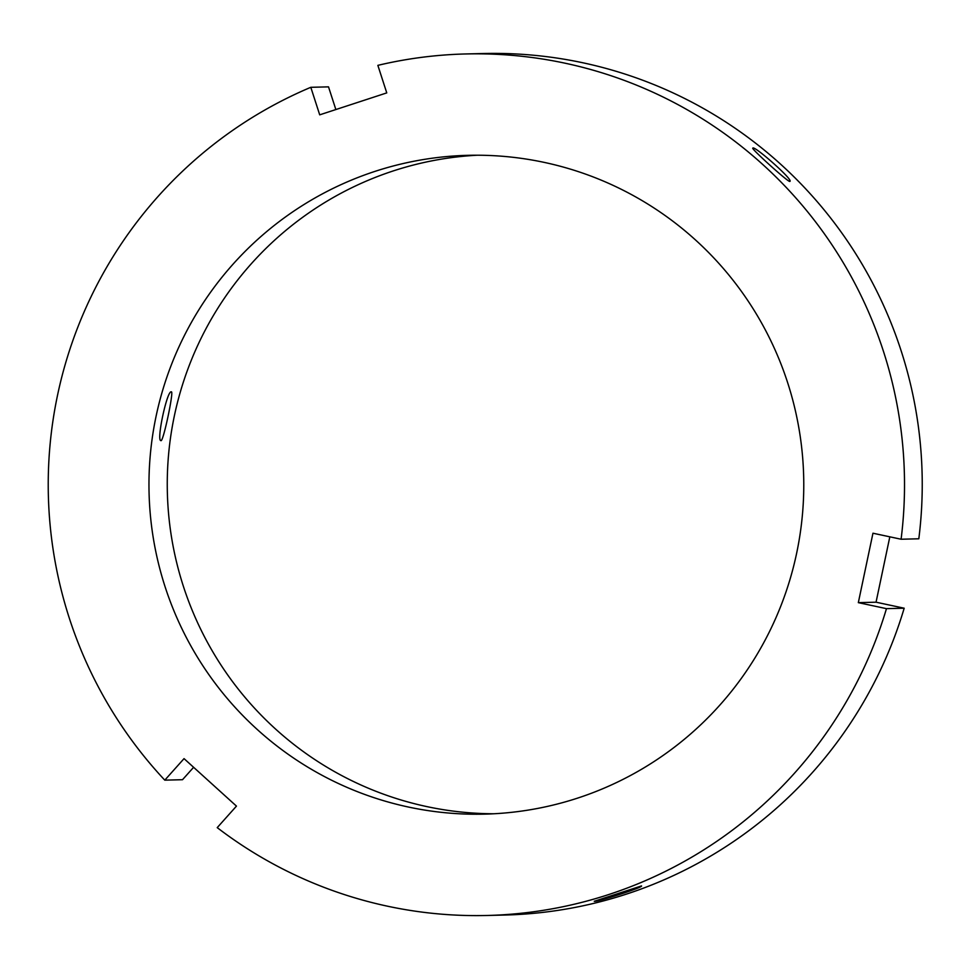 <?xml version="1.0" encoding="UTF-8"?>
<svg xmlns="http://www.w3.org/2000/svg" width="969" height="969" viewBox="0 0 969 969"><rect width="100%" height="100%" fill="white"/><g stroke="black" fill="none" stroke-linecap="round" stroke-linejoin="round"><path stroke-width="1.45" d="M193.606 767.303L182.511 779.706L164.791 780.154L184.037 758.63L236.46 806.111L217.226 827.635A430.89 428.141 -91.4 0 0 487.189 915.475A430.89 428.141 -91.4 0 0 886.465 608.653L858.328 602.645L872.96 533.216L901.097 539.236A430.89 428.141 -91.4 0 0 465.556 53.961A430.89 428.141 -91.4 0 0 377.862 65.359L386.764 92.891L319.709 114.839L310.807 87.307L328.515 86.859L335.855 109.545M789.783 181.445C787.942 182.063 750.672 148.281 752.804 148.16C753.628 144.817 793.369 179.762 789.953 181.385L789.783 181.445M594.239 901.291L641.502 885.932C643.525 887.277 596.371 902.333 594.239 901.291M310.807 87.307A430.89 428.141 -91.4 0 0 164.791 780.154M796.651 553.19A329.508 327.401 -91.4 0 0 468.1 155.319A329.508 327.401 -91.4 0 0 149.069 492.942A329.508 327.401 -91.4 0 0 484.645 814.13A329.508 327.401 -91.4 0 0 796.651 553.19M901.097 539.236L918.818 538.788A430.89 428.141 -91.4 0 0 483.265 53.525L465.556 53.961M487.189 915.475L504.91 915.039A430.89 428.141 -91.4 0 0 904.186 608.205L886.465 608.653M171.295 391.851L171.368 391.851C174.057 390.895 163.143 442.663 160.939 440.604C156.166 441.137 167.08 390.216 171.295 391.851M858.328 602.645L876.049 602.197L904.186 608.205M889.821 536.826L876.049 602.197M477.245 155.222A329.508 327.401 -91.4 0 0 167.358 492.482A329.508 327.401 -91.4 0 0 493.79 813.766"/></g></svg>
